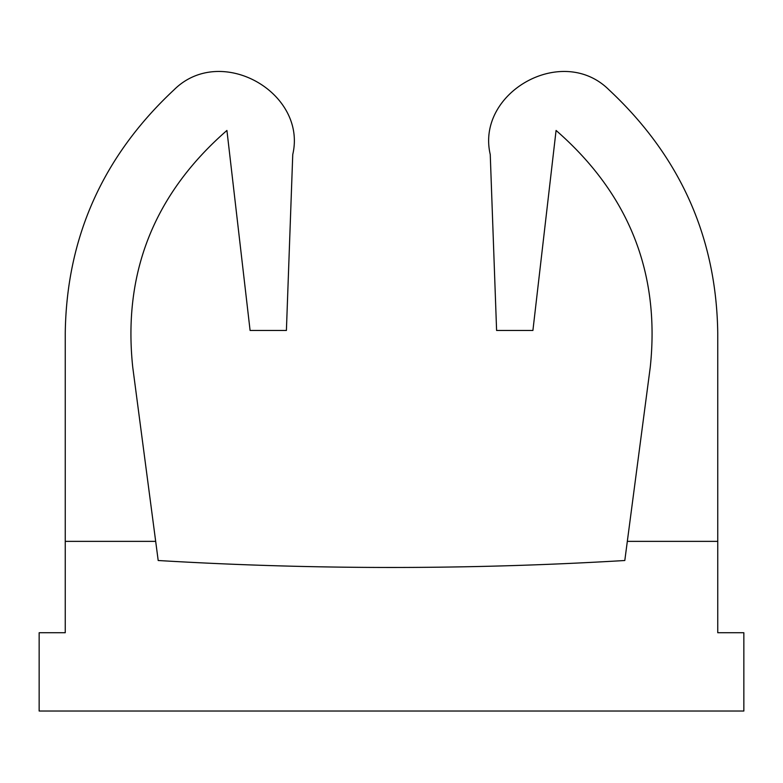 <?xml version="1.0" encoding="UTF-8"?>
<svg xmlns="http://www.w3.org/2000/svg" width="783" height="783" viewBox="0 0 783 783"><rect width="100%" height="100%" fill="white"/><g stroke="black" fill="none" stroke-linecap="round" stroke-linejoin="round"><path stroke-width="1.17" d="M717.747 541.366L717.747 333.02C716.406 237.327 680.153 156.277 608.998 89.849C562.145 43.222 475.78 92.785 490.246 154.486C475.78 92.785 562.145 43.222 608.998 89.849C562.145 43.222 475.78 92.785 490.246 154.486L496.598 330.465L532.91 330.465L556.077 130.448C628.818 193.881 660.216 272.758 650.272 367.09C660.216 272.758 628.818 193.881 556.077 130.448C628.818 193.881 660.216 272.758 650.272 367.09L627.32 541.366L717.747 541.366L717.747 632.723L743.85 632.723L743.85 711.023L39.15 711.023L39.15 632.723L65.253 632.723L65.253 541.366L155.68 541.366L132.728 367.09C122.794 272.758 154.192 193.881 226.923 130.448C154.192 193.881 122.794 272.758 132.728 367.09C122.794 272.758 154.192 193.881 226.923 130.448L250.09 330.465L286.402 330.465L292.754 154.486C307.22 92.785 220.855 43.222 174.002 89.849C220.855 43.222 307.22 92.785 292.754 154.486C307.22 92.785 220.855 43.222 174.002 89.849C102.847 156.277 66.594 237.327 65.253 333.02L65.253 541.366M155.68 541.366L158.195 560.511A3915 3915 0 0 0 624.805 560.511L627.32 541.366"/></g></svg>
